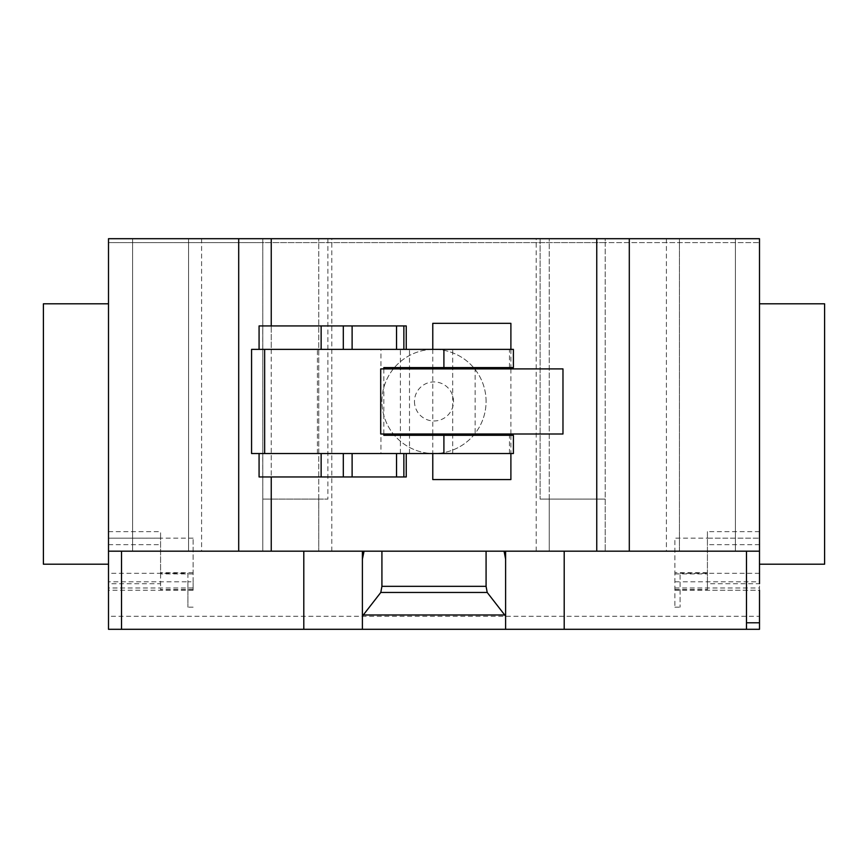 <?xml version="1.0" encoding="UTF-8"?>
<svg xmlns="http://www.w3.org/2000/svg" width="868" height="868" viewBox="0 0 868 868"><rect width="100%" height="100%" fill="white"/><g stroke="black" fill="none" stroke-linecap="round" stroke-linejoin="round"><path stroke-width="0.65" stroke-dasharray="4.34 3.25" d="M432.774 349.37L432.774 367.598M432.774 368.9L432.774 434M432.774 435.302L432.774 453.53M510.894 323.33L432.774 323.33M510.894 349.37L510.894 367.598M510.894 368.9L510.894 434M510.894 435.302L510.894 453.53M432.774 479.57L510.894 479.57M271.25 453.53L406.246 453.53L259.076 453.53L271.25 453.53L271.25 476.966L262.744 476.966L262.744 453.53M406.246 476.966L271.25 476.966L271.25 325.934L406.246 325.934M259.098 476.966L259.098 453.53L259.076 476.966L262.744 476.966M406.246 349.37L271.25 349.37L271.25 325.934L259.098 325.934L259.076 349.37L406.246 349.37M271.25 349.37L259.098 349.37L259.098 325.934M262.744 349.37L262.744 325.934M562.974 368.9L380.694 368.9M380.694 434L562.974 434M383.819 435.302L513.4 435.302M383.819 434L383.819 368.9M513.4 367.598L383.819 367.598M475.143 367.598L475.143 435.302M513.4 453.53L452.695 453.53L452.695 349.37L513.4 349.37M452.695 453.53L380.954 453.53L380.954 349.37L452.695 349.37M400.398 453.53L400.398 349.37M409.501 453.53L409.501 349.37M251.568 349.37L380.954 349.37M380.954 453.53L251.568 453.53M759.5 303.8L759.5 564.2L759.5 303.8M43.4 303.8L43.4 564.2M108.5 564.2L108.5 303.8L108.5 551.18L362.39 551.18L362.39 559.144M132.587 238.7L132.587 551.18L188.573 551.18L132.587 551.18L132.587 238.7L188.573 238.7L188.573 551.18L201.593 551.18L188.573 551.18L188.573 238.7L132.587 238.7M188.573 238.7L188.573 551.18L188.573 238.7L201.593 238.7L188.573 238.7M735.413 238.7L735.413 551.18L679.427 551.18L735.413 551.18L735.413 238.7L679.427 238.7L679.427 551.18L666.407 551.18L679.427 551.18L679.427 238.7L679.427 551.18L679.427 238.7L666.407 238.7L735.413 238.7M193.13 581.799L193.13 538.138L193.13 590.24L193.13 581.799L187.922 581.799L187.922 573.314L108.5 573.314L108.5 616.28L759.5 616.28L759.5 622.79M759.5 551.18L362.39 551.18M505.61 563.636L505.61 608.077M505.61 629.3L505.61 551.18M362.39 563.636L362.39 629.3M362.39 622.79L362.39 608.077M327.887 238.7L327.887 499.1L327.887 238.7L331.793 238.7L262.787 238.7L262.787 242.606L605.213 242.606L605.213 238.7L536.207 238.7L540.113 238.7L540.113 499.1L540.113 238.7L327.887 238.7M318.773 551.18L331.793 551.18L318.773 551.18L318.773 499.1L262.787 499.1L262.787 551.18L262.787 238.7L108.5 238.7L108.5 242.606L262.787 242.606L262.787 499.1L327.887 499.1L318.773 499.1L318.773 551.18L318.773 238.7L318.773 551.18L262.787 551.18L318.773 551.18M549.227 551.18L549.227 499.1L540.113 499.1L605.213 499.1L605.213 242.606L759.5 242.606L759.5 238.7L605.213 238.7L605.213 551.18L605.213 499.1L549.227 499.1L549.227 551.18L536.207 551.18L549.227 551.18L549.227 238.7L549.227 551.18L605.213 551.18L549.227 551.18M193.13 589.524L160.58 589.524L160.58 590.24L160.58 538.16L108.5 538.16L108.5 238.7L759.5 238.7L759.5 242.606L108.5 242.606L108.5 238.7L759.5 238.7L759.5 583.73L707.42 583.73L707.42 538.16L759.5 538.16L707.42 538.16L707.42 531.65L707.42 538.138L674.87 538.138L674.87 607.166L674.87 538.138M108.5 616.28L108.5 622.79M824.6 303.8L824.6 564.2M193.13 573.911L160.58 573.911L160.58 531.65L160.58 538.138L108.5 538.16L108.5 583.73L160.58 583.73M193.13 590.24L108.5 590.24M187.922 573.314L187.922 607.166L187.922 581.799L108.5 581.799M193.13 587.983L108.5 587.983M160.58 573.911L160.58 589.524M193.13 538.138L160.58 538.138M759.5 629.3L108.5 629.3M674.87 590.24L759.5 590.24L759.5 616.28M759.5 590.24L759.5 573.314L759.5 590.24L707.42 590.24L759.5 590.24M674.87 581.799L680.078 581.799L680.078 573.314L680.078 607.166L680.078 581.799L759.5 581.799M674.87 589.524L707.42 589.524L707.42 590.24L707.42 583.73M674.87 587.983L759.5 587.983M674.87 573.911L707.42 573.911L707.42 572.663L707.42 589.524M707.42 573.911L707.42 538.138M486.08 401.45A52.08 52.08 0 0 0 434 349.37A52.08 52.08 0 0 0 381.92 401.45A52.08 52.08 0 0 0 434 453.53A52.08 52.08 0 0 0 486.08 401.45A52.08 52.08 0 0 0 434 349.37A52.08 52.08 0 0 0 381.92 401.45A52.08 52.08 0 0 0 434 453.53A52.08 52.08 0 0 0 486.08 401.45M457.111 629.3L442.962 629.3L457.111 629.3M436.083 629.3L415.045 629.3L436.083 629.3M474.915 629.3L399.269 629.3L474.915 629.3M509.483 453.53L509.483 435.302M509.483 367.598L509.483 349.37M317.417 453.53L317.417 349.37M108.5 544.67L160.58 544.67M108.5 531.65L160.58 531.65M759.5 531.65L707.42 531.65M759.5 544.67L707.42 544.67M414.47 401.45A19.53 19.53 0 0 0 434 420.98A19.53 19.53 0 0 0 453.53 401.45A19.53 19.53 0 0 0 434 381.92A19.53 19.53 0 0 0 414.47 401.45M201.593 238.7L201.593 551.18M666.407 238.7L666.407 551.18M331.793 551.18L331.793 238.7M536.207 551.18L536.207 238.7M193.13 607.166L187.922 607.166M193.13 572.663L160.58 572.663M759.5 573.314L680.078 573.314M674.87 607.166L680.078 607.166M707.42 572.663L674.87 572.663"/><path stroke-width="1.3" d="M510.894 349.37L510.894 323.33L432.774 323.33L432.774 349.37M432.774 367.598L432.774 368.9M432.774 434L432.774 435.302M432.774 453.53L432.774 479.57L510.894 479.57L510.894 453.53M510.894 367.598L510.894 368.9M510.894 434L510.894 435.302M259.076 453.53L259.076 476.966L406.246 476.966L406.246 453.53M403.87 476.966L403.87 453.53M396.546 476.966L396.546 453.53M352.115 476.966L352.115 453.53M343.305 476.966L343.305 453.53M406.246 349.37L406.246 325.934L259.076 325.934L259.076 349.37M403.87 349.37L403.87 325.934M396.546 349.37L396.546 325.934M352.115 349.37L352.115 325.934M343.305 349.37L343.305 325.934M380.694 368.9L380.694 434L562.974 434L562.974 368.9L380.694 368.9M383.819 368.9L383.819 367.598L513.4 367.598L513.4 349.37L251.568 349.37L251.568 453.53L513.4 453.53L513.4 435.302L383.819 435.302L383.819 434M759.5 303.8L824.6 303.8L824.6 564.2L759.5 564.2M108.5 303.8L43.4 303.8L43.4 564.2L108.5 564.2L108.5 238.7L271.25 238.7L271.25 325.934M759.5 583.73L759.5 238.7L271.25 238.7M759.5 551.18L629.3 551.18L629.3 238.7M759.5 590.24L759.5 629.3L362.39 629.3L362.39 616.15L380.802 592.453L381.92 586.334L486.08 586.334L487.198 592.453L505.61 616.15L505.61 629.3M487.198 592.453L380.802 592.453M486.08 551.18L486.08 586.334M381.92 551.18L381.92 586.334M504.091 551.18L505.61 559.144L505.61 616.15M505.61 559.144L505.61 551.907L504.091 551.907M505.61 551.18L505.61 551.907M303.8 551.18L303.8 629.3L362.39 629.3M362.39 616.15L362.39 559.144L363.909 551.907L362.39 551.907L362.39 622.79M362.39 551.907L362.39 551.18M363.909 551.907L363.909 551.18M108.5 583.73L108.5 551.18L238.7 551.18L238.7 238.7M238.7 551.18L271.25 551.18L271.25 476.966M271.25 551.18L596.75 551.18L596.75 238.7M596.75 551.18L629.3 551.18M303.8 629.3L108.5 629.3L108.5 573.314M321.138 476.966L321.138 453.53M321.138 349.37L321.138 325.934M443.906 453.53L443.906 435.302M443.906 367.598L443.906 349.37M264.653 453.53L264.653 349.37M746.48 629.3L746.48 622.79L759.5 622.79M746.48 622.79L746.48 551.18M564.2 629.3L564.2 551.18M504.699 614.978L363.301 614.978M121.52 629.3L121.52 551.18"/></g></svg>

